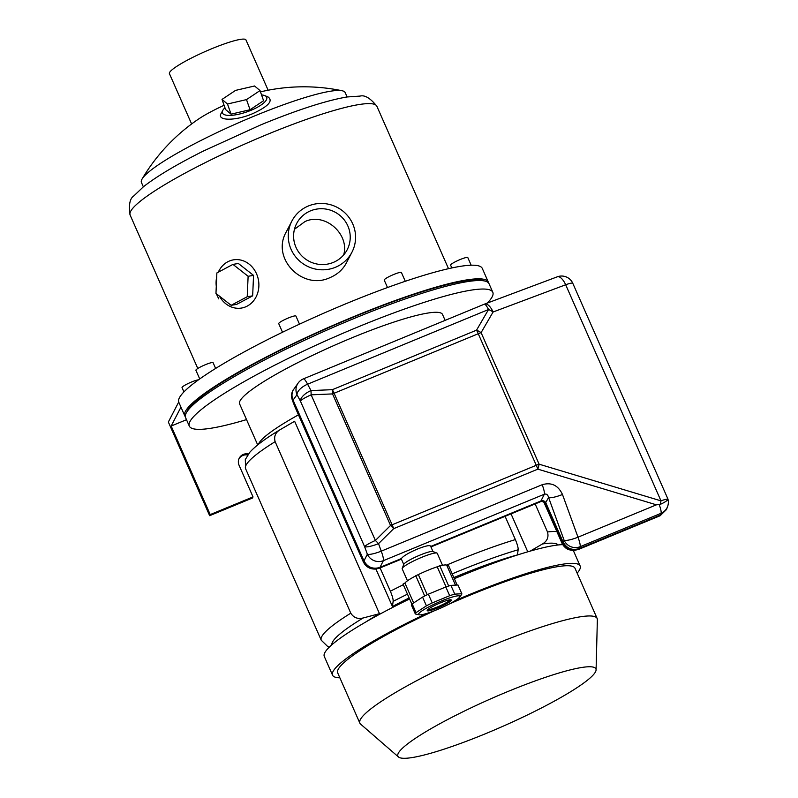<?xml version="1.0" encoding="UTF-8"?>
<svg xmlns="http://www.w3.org/2000/svg" width="798" height="798" viewBox="0 0 798 798"><rect width="100%" height="100%" fill="white"/><g stroke="black" fill="none" stroke-linecap="round" stroke-linejoin="round"><path stroke-width="1.2" d="M246.522 419.598A165.844 23.012 -23.8 0 1 189.326 426.122L185.565 417.603A165.844 23.012 -23.8 0 1 353.953 318.552A165.844 23.012 -23.8 0 1 489.054 283.759L492.805 292.268A165.844 23.012 -23.8 0 1 487.259 303.08M189.326 426.122A165.844 23.012 -23.8 0 1 357.704 327.07A165.844 23.012 -23.8 0 1 492.805 292.268M257.694 444.915L239.619 403.938A110.872 15.381 -23.8 0 1 352.187 337.714A110.872 15.381 -23.8 0 1 442.511 314.452L445.124 320.367M258.432 444.326A110.872 15.381 -23.8 0 1 298.462 414.84A110.872 15.381 156.2 0 0 258.811 443.469A110.872 15.381 156.2 0 0 258.432 444.326M261.554 94.932A23.491 7.122 160.7 0 1 264.846 95.63A23.491 7.122 160.7 0 1 246.941 111.86A23.491 7.122 160.7 0 1 222.812 110.363A23.491 7.122 160.7 0 1 224.956 107.76M250.053 109.735L263.589 100.728L260.028 90.583L254.562 85.985L235.56 90.393L222.024 99.411L225.585 109.555L231.051 114.154L250.053 109.735L246.502 99.6L260.028 90.583M219.41 296.108A24.429 21.317 -99.3 0 0 219.849 296.876A24.429 21.317 -99.3 0 0 247.24 306.093A24.429 21.317 -99.3 0 0 252.517 267.38A24.429 21.317 -99.3 0 0 218.303 272.188M216.687 277.125A24.429 21.317 -99.3 0 0 216.288 286.312M253.555 275.39L238.383 263.49L232.946 264.387L216.876 272.946L215.969 293.415L231.141 305.305L236.577 304.417L252.657 295.849L253.555 275.39L248.118 276.278L232.946 264.387M143.341 186.822L141.436 182.493A111.351 15.451 -23.8 0 1 142.114 178.981A111.351 15.451 -23.8 0 1 254.482 115.989A111.351 15.451 -23.8 0 1 342.133 90.753A111.351 15.451 -23.8 0 1 345.195 92.628L347.1 96.957M264.846 95.63L268.108 96.997C273.405 100.927 268.228 106.503 252.547 113.725C235.22 121.166 216.338 120.967 221.166 113.396L222.812 110.363M142.114 178.981A187.929 187.929 0 0 1 198.951 118.782A41.815 5.805 -23.8 0 1 224.088 105.286M351.958 252.188L346.452 262.811C342.901 269.524 337.454 274.442 330.113 277.564C302.831 290.851 270.612 258.462 286.382 231.689L291.878 221.076A33.825 33.007 27.4 0 0 297.474 258.961A33.825 33.007 27.4 0 0 335.439 267.28A33.825 33.007 27.4 0 0 351.958 252.188A33.825 33.007 27.4 0 0 337.105 207.32A33.825 33.007 27.4 0 0 291.878 221.076M215.999 292.816L218.762 298.891L216.278 293.654M191.62 123.969L169.425 73.645A41.815 5.805 -23.8 0 1 211.879 48.678A41.815 5.805 -23.8 0 1 245.944 39.9L268.138 90.224M185.316 416.696A165.844 23.012 -23.8 0 1 184.817 415.908L178.812 402.282A165.844 23.012 -23.8 0 1 347.19 303.23A165.844 23.012 -23.8 0 1 482.291 268.427L488.296 282.053A165.844 23.012 -23.8 0 1 488.556 282.961M184.817 415.908A165.844 23.012 -23.8 0 1 353.195 316.856A165.844 23.012 -23.8 0 1 488.296 282.053M483.827 280.846A163.59 22.703 156.2 0 0 352.975 317.295A163.59 22.703 156.2 0 0 186.941 411.788M333.295 262.422A28.459 27.78 27.4 0 0 347.19 249.724A28.459 27.78 27.4 0 0 334.691 211.969A28.459 27.78 27.4 0 0 296.647 223.54A28.459 27.78 27.4 0 0 301.355 255.42A28.459 27.78 27.4 0 0 333.295 262.422M343.669 254.931C349.793 234.373 325.175 212.069 304.986 221.565L294.452 229.275M231.141 305.305L247.22 296.736L252.657 295.849M247.22 296.736L248.118 276.278M222.024 99.411L227.5 104.009L231.051 114.154M227.5 104.009L246.502 99.6M471.169 265.215L467.798 257.564A9.396 1.307 156.2 0 0 459.409 259.849A9.396 1.307 156.2 0 0 450.641 264.896A9.396 1.307 156.2 0 0 450.601 265.155L451.838 267.948M405.284 281.285L401.414 272.497A9.396 1.307 156.2 0 0 393.025 274.781A9.396 1.307 156.2 0 0 384.257 279.829A9.396 1.307 156.2 0 0 384.217 280.088L387.509 287.539M299.499 324.168L295.918 316.048A9.396 1.307 156.2 0 0 287.529 318.322A9.396 1.307 156.2 0 0 278.751 323.37A9.396 1.307 156.2 0 0 278.721 323.629L282.512 332.237M215.64 368.447L213.096 362.701A9.396 1.307 156.2 0 0 204.717 364.975A9.396 1.307 156.2 0 0 195.939 370.023A9.396 1.307 156.2 0 0 195.909 370.282L199.729 378.94M275.13 441.663L350.781 613.183C353.684 617.732 357.843 619.318 363.23 617.951L379.489 613.682L294.622 421.264L280.048 429.743C265.694 438.321 255.589 445.853 249.734 452.336L245.315 459.538L245.584 468.705A131.55 18.254 -23.8 0 1 275.13 441.663C273.754 436.456 275.45 432.456 280.188 429.663M365.703 622.041A110.872 15.381 -23.8 0 1 379.489 613.682M365.165 564.814L363.29 561.822A7.521 1.047 -23.8 0 1 363.28 561.802L363.659 561.762C366.212 566.789 370.302 569.223 375.918 569.044L392.446 606.51A110.872 15.381 -23.8 0 1 409.135 597.941M453.833 577.572A110.872 15.381 -23.8 0 1 517.453 554.919L518.141 549.772A123.78 17.177 156.2 0 0 452.197 573.852M511.039 513.872L527.767 551.817M535.139 503.927L547.508 531.977C548.874 537.184 547.189 541.184 542.45 543.977L530.231 551.099M505.094 516.326L515.368 539.598C517.403 544.525 518.331 547.917 518.141 549.772M380.097 567.927L390.362 591.198C392.407 596.146 393.334 599.537 393.135 601.363L392.446 606.51M486.052 733.492A108.199 15.012 156.2 0 0 596.086 669.861A108.199 15.012 156.2 0 0 490.85 698.789A108.199 15.012 156.2 0 0 398.511 756.993A108.199 15.012 156.2 0 0 486.052 733.492M562.76 544.625A135.311 18.773 156.2 0 0 454.331 578.7M409.593 598.969A135.311 18.773 156.2 0 0 324.287 656.445L332.547 675.178A135.311 18.773 156.2 0 0 339.868 677.811M577.154 573.154A135.311 18.773 156.2 0 0 580.146 565.972A135.311 18.773 156.2 0 0 455.379 600.515M426.78 613.433A135.311 18.773 156.2 0 0 332.547 675.178M596.086 669.861L597.363 619.667A129.665 17.995 156.2 0 0 597.143 618.48L574.989 568.246A129.665 17.995 156.2 0 0 448.805 604.236M434.471 610.709A129.665 17.995 156.2 0 0 337.704 672.904L359.858 723.138A129.665 17.995 156.2 0 0 360.586 724.105L398.511 756.993M597.143 618.48A129.665 17.995 156.2 0 0 471.239 654.35A129.665 17.995 156.2 0 0 359.858 723.138M416.037 612.645L426.431 605.832A25.366 3.521 -23.8 0 1 432.217 602.919L449.673 595.707A25.366 3.521 -23.8 0 1 454.77 594.131L450.91 585.383A25.366 3.521 156.2 0 0 445.823 586.969L428.356 594.171A25.366 3.521 156.2 0 0 422.571 597.084L412.177 603.906A25.366 3.521 156.2 0 0 411.489 605.243L415.339 613.981A25.366 3.521 -23.8 0 1 416.037 612.645L412.177 603.906M454.77 594.131L461.833 593.742L457.982 584.994L450.91 585.383M432.217 602.919L428.356 594.171M449.673 595.707L445.823 586.969M426.431 605.832L422.571 597.084M419.529 614.859A22.553 3.132 156.2 0 0 439.858 608.475A22.553 3.132 156.2 0 0 459.289 597.522A22.553 3.132 156.2 0 0 459.558 597.203A22.553 3.132 156.2 0 0 442.262 600.655A22.553 3.132 156.2 0 0 418.691 613.822A22.553 3.132 156.2 0 0 419.529 614.859L415.339 613.981M461.833 593.742A25.366 3.521 -23.8 0 1 461.453 594.71L459.558 597.203M439.858 566.001A23.022 3.192 -23.8 0 1 446.78 565.393L455.488 585.134M446.072 586.879L437.214 566.809A23.022 3.192 -23.8 0 0 418.351 574.6L415.768 575.727L424.696 595.976M427.229 594.719L418.351 574.6L427.229 594.719M413.663 602.929L404.915 583.079A23.022 3.192 -23.8 0 1 415.828 575.867M404.915 583.079L403.03 584.086L411.908 604.226M448.695 586.031L439.758 565.762L437.214 566.809M457.134 585.044L448.416 565.283L446.93 565.722M451.229 600.385A13.157 1.825 -23.8 0 1 438.102 607.807A13.157 1.825 -23.8 0 1 427.219 610.36A13.157 1.825 -23.8 0 1 438.501 603.667A13.157 1.825 -23.8 0 1 451.05 599.847A13.157 1.825 -23.8 0 1 451.229 600.385M450.032 599.797A12.219 1.696 -23.8 0 1 449.992 599.887A12.219 1.696 -23.8 0 1 439.319 606.141A12.219 1.696 -23.8 0 1 427.868 609.572M407.469 580.804L402.172 568.794A19.172 2.663 -23.8 0 1 402.192 568.385A19.172 2.663 -23.8 0 1 421.633 557.353A19.172 2.663 -23.8 0 1 436.925 553.064A19.172 2.663 -23.8 0 1 437.254 553.323L442.541 565.333M402.192 568.385L403.838 564.266A15.97 2.214 -23.8 0 1 420.037 555.079A15.97 2.214 -23.8 0 1 432.785 551.498L436.925 553.064M432.985 551.578L430.541 546.041C429.414 545.024 425.025 546.041 417.394 549.074C408.486 552.924 403.15 556.086 401.404 558.56A15.97 2.214 156.2 0 0 401.344 558.999L403.758 564.475M541.593 501.423L543.468 501.882L545.104 503.668A3.761 3.761 85 0 0 541.643 501.413M294.143 405.055A7.521 1.047 -23.8 0 1 294.133 405.035L294.133 405.035A7.521 1.047 -23.8 0 1 294.123 405.015L363.28 561.802C365.823 566.829 369.903 569.253 375.529 569.074L379.499 568.166L401.404 559.129M293.564 389.294C291.469 392.516 291.021 395.988 292.228 399.718L363.609 561.652C367.24 568.076 372.576 570.241 379.619 568.116L383.359 560.675A12.219 2.055 -112.4 0 0 381.245 551.159A12.219 2.394 160 0 1 367.349 554.201A12.219 11.81 26.6 0 0 383.359 560.675L544.326 494.231A12.219 2.055 67.6 0 0 542.201 484.715C551.368 482.032 558.131 485.284 562.48 494.491A12.219 2.394 160 0 1 548.595 497.533C547.887 494.72 546.47 493.623 544.326 494.231L540.954 500.954L430.73 546.45M667.896 498.959A12.219 12.219 0 0 1 667.786 505.992L667.786 505.992A12.219 11.92 -162.4 0 1 661.053 513.294L660.505 515.009L666.47 509.563L660.126 515.737L660.505 515.009L579.168 548.585L578.67 549.363L575.089 550.231C569.473 550.411 565.383 547.987 562.829 542.959L562.78 542.84C566.41 549.273 571.747 551.428 578.789 549.313L660.245 515.688L666.759 508.964M575.089 550.231L574.181 550.311A12.219 12.209 -95 0 1 561.932 543.039L543.917 502.181M574.351 550.301C566.141 550.391 564.794 547.268 561.932 543.069L562.829 542.959M363.659 561.762L363.988 560.924C367.619 567.348 372.955 569.513 379.998 567.398L401.404 558.56M540.585 501.683C542.75 501.034 544.386 501.693 545.503 503.678L562.78 542.84L563.159 542.111L545.882 502.949C544.765 500.964 543.119 500.306 540.954 500.954L540.585 501.683L430.94 546.939M562.48 494.491L577.991 537.194A12.219 2.394 160 0 1 564.096 540.236L548.595 497.533L545.104 503.668M659.258 504.665A12.219 2.055 -112.4 0 1 661.053 513.294L580.106 546.71A12.219 2.055 67.6 0 0 577.991 537.194L656.415 504.825L660.126 504.446A12.219 3.112 -73.3 0 0 660.983 500.855L539.109 464.187A12.219 1.696 156.2 0 0 536.266 465.294A12.219 2.055 67.6 0 1 537.842 469.144A12.219 3.112 -73.3 0 0 539.109 464.187L481.094 332.636A12.219 5.097 -149.8 0 0 476.546 330.163A12.219 2.055 67.6 0 1 478.251 333.744A12.219 1.696 -23.8 0 1 481.094 332.636L493.094 311.988A12.219 5.097 -149.8 0 0 488.546 309.514L307.599 384.197A12.219 2.055 -112.4 0 0 303.43 378.86A12.219 12.219 0 0 0 298.312 382.821L292.916 390.511C291.29 393.843 291.19 397.254 292.637 400.726L296.996 394.681A12.219 5.586 -28 0 1 307.599 384.197L311.001 390.581A12.219 5.586 152 0 0 300.397 401.065L364.626 546.7A12.219 2.394 160 0 0 378.521 543.657L381.245 551.159L542.201 484.715M298.312 382.821A12.219 11.9 36.8 0 0 296.996 394.681L300.397 401.065A12.219 1.696 156.2 0 1 311.15 394.83L332.537 393.913L390.551 525.453A12.219 0.968 45.3 0 1 393.683 528.655L378.521 543.657A12.219 0.968 45.3 0 0 375.389 540.465L311.15 394.83L311.001 390.581L332.377 389.673L332.537 393.913A12.219 1.696 -23.8 0 1 334.093 393.254L392.107 524.795A12.219 1.696 156.2 0 0 390.551 525.453L375.389 540.465A12.219 1.696 156.2 0 0 364.626 546.7L367.349 554.201L363.988 560.924L293.016 399.998C291.569 396.526 291.659 393.115 293.295 389.783M666.47 509.563L667.786 505.992M563.159 542.111C566.789 548.545 572.126 550.7 579.168 548.585L580.106 546.71A12.219 11.81 -153.4 0 1 564.096 540.236L563.159 542.111M660.126 504.446A12.169 2.414 159 0 0 667.916 499.239L667.587 498.341L667.916 499.239A12.219 1.696 -23.8 0 0 660.983 500.855L565.682 284.766A12.219 1.696 -23.8 0 1 572.794 283.31A12.219 12.219 0 0 0 557.323 276.806A12.219 5.087 69.4 0 1 565.682 284.766L493.094 311.988A12.219 5.087 -110.6 0 0 484.745 304.028A12.219 5.087 -110.6 0 0 484.476 304.148M248.407 453.962A8.459 8.249 -152.6 0 0 239.061 465.244L253.026 496.915L252.467 498.012L209.655 515.678L168.348 422.022L178.712 402.022M253.026 496.915L210.223 514.59L209.655 515.678M180.956 407.15L171.171 426.042L210.223 514.59M238.991 458.73A8.459 8.249 -152.6 0 1 247.649 455.01M171.171 426.042L186.493 419.708M198.473 379.838A9.396 1.307 156.2 0 0 189.276 382.99A9.396 1.307 156.2 0 0 182.074 387.339A9.396 1.307 156.2 0 0 182.034 387.599L183.929 391.898M267.021 134.533A134.842 18.713 -23.8 0 1 376.865 106.234C370.392 98.174 364.796 94.792 360.068 96.089L346.94 96.977C325.923 100.618 297.175 109.925 260.687 124.917L202.991 151.231C176.428 164.597 156.588 176.438 143.47 186.722L133.954 195.809C129.815 198.433 128.538 204.847 130.124 215.061A134.842 18.713 -23.8 0 1 267.021 134.533M350.781 613.183A131.55 18.254 156.2 0 0 321.245 640.225L245.584 468.705M556.884 531.618A131.55 18.254 156.2 0 0 547.508 531.977M515.368 539.598A131.55 18.254 156.2 0 0 446.511 565.134M403.319 584.754A131.55 18.254 156.2 0 0 390.362 591.198M363.23 617.951A123.78 17.177 156.2 0 0 331.848 644.794M558.171 544.974A123.78 17.177 156.2 0 0 542.45 543.977M407.469 594.161A123.78 17.177 156.2 0 0 393.135 601.363M363.29 561.822L292.587 400.606M656.415 504.825L537.842 469.144L393.683 528.655A12.219 2.055 -112.4 0 0 392.107 524.795L536.266 465.294L478.251 333.744L334.093 393.254A12.219 2.055 -112.4 0 0 332.377 389.673L476.546 330.163L488.546 309.514A12.219 2.055 -112.4 0 0 484.376 304.168L303.43 378.86M342.133 90.753A187.929 187.929 0 0 0 260.487 91.87M448.516 268.687L376.865 106.234M197.794 368.486L130.124 215.061M561.662 544.675L562.131 543.508M329.285 647.158L327.788 646.589L321.245 640.225M573.263 550.361L580.146 565.972M370.521 568.465L369.135 567.897M292.228 399.718L293.784 404.147M561.932 543.069L543.887 502.161M557.323 276.806L484.745 304.028A12.219 12.219 0 0 0 484.376 304.168M667.836 498.81L572.794 283.31"/></g></svg>
